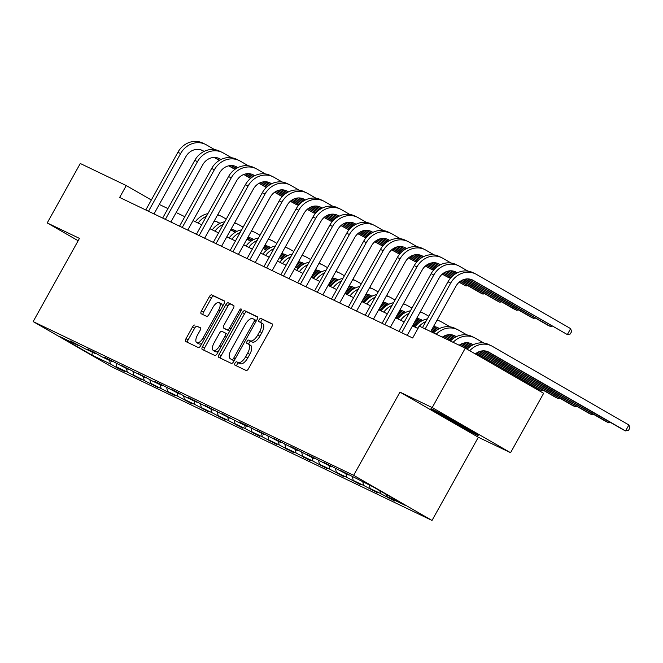 <?xml version="1.0" encoding="UTF-8"?>
<svg xmlns="http://www.w3.org/2000/svg" width="663" height="663" viewBox="0 0 663 663"><rect width="100%" height="100%" fill="white"/><g stroke="black" fill="none" stroke-linecap="round" stroke-linejoin="round"><path stroke-width="0.99" d="M235.017 363.092A1.873 0.82 -60.1 0 0 234.835 365.064A1.873 0.82 -60.1 0 0 234.851 365.081L246.139 370.493A2.669 1.177 -60.1 0 0 248.501 368.669L271.88 326.668A2.669 1.177 -60.1 0 0 272.145 323.842A2.669 1.177 -60.1 0 0 272.112 323.826L260.824 318.414A1.873 0.82 -60.1 0 0 259.175 319.69A1.873 0.82 -60.1 0 0 258.984 321.671A1.873 0.82 -60.1 0 0 259.009 321.679L260.468 322.384A8.553 3.763 -60.1 0 1 260.584 322.442A8.553 3.763 -60.1 0 1 259.714 331.475L257.766 334.981A8.553 3.763 -60.1 0 1 250.208 340.815L248.749 340.111A1.873 0.82 -60.1 0 0 247.1 341.387A1.873 0.82 -60.1 0 0 246.909 343.368A1.873 0.82 -60.1 0 0 246.934 343.376L248.393 344.08A8.553 3.763 -60.1 0 1 248.501 344.138A8.553 3.763 -60.1 0 1 247.639 353.18L245.691 356.677A8.553 3.763 -60.1 0 1 238.133 362.512L236.674 361.816A1.873 0.82 -60.1 0 0 235.017 363.092M248.608 344.205L250.515 345.299A8.553 3.763 -60.1 0 1 250.622 345.357A8.553 3.763 -60.1 0 1 249.752 354.398L247.805 357.896A8.553 3.763 -60.1 0 1 240.255 363.73L238.788 363.034A1.873 0.82 -60.1 0 0 237.139 364.31A1.873 0.82 -60.1 0 0 236.741 365.984M272.41 324.174L262.946 319.632A1.873 0.82 -60.1 0 0 261.297 320.909A1.873 0.82 -60.1 0 0 260.907 322.632M260.683 322.508L262.589 323.602A8.553 3.763 -60.1 0 1 262.697 323.66A8.553 3.763 -60.1 0 1 261.835 332.693L259.879 336.199A8.553 3.763 -60.1 0 1 252.33 342.033L250.871 341.329A1.873 0.82 -60.1 0 0 249.213 342.614A1.873 0.82 -60.1 0 0 248.832 344.329M194.914 325.077A2.669 1.177 -60.1 0 0 192.552 326.909L185.996 338.685A2.669 1.177 -60.1 0 0 185.723 341.511A2.669 1.177 -60.1 0 0 185.756 341.528L198.295 347.545A2.669 1.177 -60.1 0 0 200.649 345.721L224.028 303.72A2.669 1.177 -60.1 0 0 224.301 300.894A2.669 1.177 -60.1 0 0 224.268 300.878L211.729 294.869A2.669 1.177 -60.1 0 0 209.367 296.692L201.453 310.922A2.669 1.177 -60.1 0 0 201.179 313.748A2.669 1.177 -60.1 0 0 201.212 313.765L206.574 316.334A2.669 1.177 -60.1 0 0 208.936 314.511L212.864 307.458A7.144 3.141 -60.1 0 1 219.271 302.626A7.144 3.141 -60.1 0 1 218.55 310.185L203.16 337.832A7.144 3.141 -60.1 0 1 196.754 342.663A7.144 3.141 -60.1 0 1 197.475 335.105L200.044 330.497A2.669 1.177 -60.1 0 0 200.309 327.671A2.669 1.177 -60.1 0 0 200.276 327.655L197.035 326.304A2.669 1.177 -60.1 0 0 194.673 328.127L188.11 339.904A2.669 1.177 -60.1 0 0 187.579 342.406M79.452 238.398L47.214 222.934L80.289 163.504L126.277 185.565L119.655 197.45L412.676 337.989L419.298 326.105L465.285 348.158L432.21 407.588L399.963 392.123L353.652 475.313L33.15 321.588L79.452 238.398M219.03 354.531A2.669 1.177 -60.1 0 0 218.757 357.357A2.669 1.177 -60.1 0 0 218.79 357.374L231.321 363.382A2.669 1.177 -60.1 0 0 233.683 361.559L257.062 319.566A2.669 1.177 -60.1 0 0 257.327 316.74A2.669 1.177 -60.1 0 0 257.294 316.723L244.763 310.707A2.669 1.177 -60.1 0 0 242.401 312.53L219.03 354.531L221.144 355.749A2.669 1.177 -60.1 0 0 220.613 358.244M233.649 305.378A2.669 1.177 -60.1 0 1 233.376 308.204L223.895 325.235A2.669 1.177 -60.1 0 0 223.622 328.061L227.218 329.784A2.669 1.177 -60.1 0 0 229.58 327.961L239.451 310.226A1.873 0.82 -60.1 0 1 241.125 308.966A1.873 0.82 -60.1 0 1 240.934 310.939L217.166 353.636A2.669 1.177 -60.1 0 1 214.804 355.459L202.273 349.451A2.669 1.177 -60.1 0 0 202.273 349.451A2.669 1.177 -60.1 0 1 202.513 346.608L225.884 304.615A2.669 1.177 -60.1 0 1 228.246 302.792L233.608 305.361A2.669 1.177 -60.1 0 1 233.649 305.378L233.608 305.361M225.71 329.262A2.669 1.177 -60.1 0 0 225.743 329.279L223.622 328.061A2.669 1.177 -60.1 0 0 223.655 328.077L229.332 331.003A2.669 1.177 -60.1 0 0 229.746 331.044M353.652 475.313L432.019 520.447L111.517 366.722L33.15 321.588M118.387 367.94L118.13 368.413L124.619 371.529L116.887 367.078L127.279 372.059L141.501 379.626L133.769 375.167L158.382 387.722L150.65 383.264L175.256 395.819L167.532 391.361L177.916 396.35L192.137 403.908L184.405 399.457L194.798 404.438L209.019 412.005L201.287 407.554L211.679 412.535L225.901 420.102L218.168 415.651L228.553 420.632L242.782 428.199L235.05 423.748L245.434 428.729L259.656 436.295L251.932 431.845L262.316 436.826L276.537 444.392L268.805 439.942L279.198 444.923L293.419 452.489L285.687 448.039L296.079 453.02L310.301 460.586L302.568 456.136L312.953 461.116L327.182 468.683L319.45 464.233L329.834 469.213L344.056 476.78L336.332 472.329L346.716 477.31L360.937 484.877L353.205 480.418L363.597 485.407L377.819 492.974L370.087 488.515L380.479 493.504L394.7 501.062L386.968 496.612L405.366 505.438L373.17 486.899L340.55 470.506L348.282 474.965L348.97 474.733M118.13 368.413L110.398 363.962L92 355.136L59.811 336.597L78.201 345.423L70.469 340.973L84.698 348.539L95.082 353.52L87.35 349.07L93.848 352.177L101.572 356.636L111.964 361.617L104.232 357.166L110.721 360.274L128.846 369.714L121.114 365.255L145.719 377.811L137.995 373.352L152.217 380.918L162.601 385.899L154.869 381.449L161.366 384.565L179.482 393.996L171.75 389.546L178.248 392.662L185.971 397.112L196.364 402.093L188.632 397.643L213.246 410.19L205.513 405.739L230.119 418.287L222.395 413.836L236.616 421.403L247.001 426.384L239.268 421.933L245.766 425.049L263.882 434.48L256.15 430.03L262.647 433.146L280.764 442.577L273.032 438.127L279.521 441.235L297.646 450.674L289.913 446.224L296.402 449.332L314.519 458.771L306.795 454.321L313.284 457.429L331.401 466.868L323.668 462.409L330.166 465.525L348.282 474.965M116.066 363.349L116.887 367.078M126.509 368.595L127.279 372.059M95.082 353.52L95.77 353.288M132.948 371.446L133.769 375.167M143.39 376.692L144.153 380.156M111.964 361.617L112.644 361.385M149.821 379.543L150.65 383.264M160.272 384.78L161.034 388.253M128.846 369.714L129.525 369.482M166.703 387.64L167.532 391.361M177.154 392.877L177.916 396.35M145.719 377.811L146.407 377.579M183.585 395.736L184.405 399.457M194.027 400.974L194.798 404.438M162.601 385.899L163.289 385.675M200.466 403.833L201.287 407.554M210.909 409.071L211.679 412.535M179.482 393.996L180.17 393.772M217.348 411.93L218.168 415.651M227.79 417.168L228.553 420.632M196.364 402.093L197.044 401.861M234.221 420.027L235.05 423.748M244.672 425.265L245.434 428.729M213.246 410.19L213.925 409.958M251.103 428.124L251.932 431.845M261.554 433.362L262.316 436.826M230.119 418.287L230.807 418.055M267.985 436.221L268.805 439.942M278.427 441.459L279.198 444.923M247.001 426.384L247.689 426.152M284.866 444.318L285.687 448.039M295.308 449.555L296.079 453.02M263.882 434.48L264.57 434.248M301.748 452.415L302.568 456.136M312.19 457.652L312.953 461.116M280.764 442.577L281.444 442.345M318.63 460.503L319.45 464.233M329.072 465.749L329.834 469.213M297.646 450.674L298.325 450.442M335.503 468.6L336.332 472.329M345.953 473.846L346.716 477.31M314.519 458.771L315.207 458.539M352.385 476.697L353.205 480.418M362.827 481.943L363.597 485.407M331.401 466.868L332.088 466.636M369.324 485.051L370.087 488.515M379.866 490.753L380.479 493.504M386.521 494.59L386.968 496.612M399.963 392.123L478.33 437.249L510.568 452.713L432.21 407.588M510.568 452.713L543.643 393.292L465.285 348.158M47.214 222.934L78.151 240.744M478.33 437.249L432.019 520.447M151.338 199.994L126.277 185.565M417.955 328.516L412.477 325.889M404.256 321.945L395.596 317.792M387.374 313.848L378.714 309.704M370.493 305.759L361.841 301.607M353.611 297.662L344.959 293.51M336.729 289.565L328.077 285.413M319.856 281.468L311.196 277.316M302.974 273.371L294.314 269.219M286.093 265.275L277.441 261.123M269.211 257.178L260.559 253.026M252.33 249.081L243.677 244.929M235.456 240.984L226.796 236.832M218.575 232.887L209.914 228.735M201.693 224.79L193.032 220.638M184.811 216.693L176.159 212.541M167.93 208.596L159.277 204.453M92.273 352.169L92 355.136M109.627 360.498L110.398 363.962M78.201 345.423L78.889 345.191M388.468 497.482L388.203 497.954M371.587 489.385L371.33 489.858M354.713 481.288L354.448 481.761M337.832 473.191L337.566 473.664M320.95 465.095L320.685 465.567M304.068 456.998L303.803 457.47M287.187 448.901L286.93 449.373M270.313 440.804L270.048 441.276M253.432 432.707L253.167 433.179M236.55 424.61L236.285 425.082M219.668 416.513L219.403 416.994M202.787 408.425L202.53 408.897M185.913 400.328L185.648 400.8M169.032 392.231L168.767 392.703M152.15 384.134L151.885 384.606M135.269 376.037L135.003 376.509M431.016 408.516L432.375 410.306L455.978 423.897L478.214 435.699L476.863 433.909L453.26 420.317L431.016 408.516M456.252 423.392L455.978 423.897M432.815 409.51L432.375 410.306M257.592 317.071L246.885 311.933A2.669 1.177 -60.1 0 0 244.523 313.756L221.144 355.749M231.975 359.561A1.873 0.82 -60.1 0 0 233.625 358.285L254.144 321.414A1.873 0.82 -60.1 0 0 254.335 319.442A1.873 0.82 -60.1 0 0 254.31 319.425L252.769 318.688A8.553 3.763 -60.1 0 0 245.219 324.522L231.188 349.724A8.553 3.763 -60.1 0 0 230.326 358.758A8.553 3.763 -60.1 0 0 230.434 358.816L234.089 360.78A1.873 0.82 -60.1 0 0 234.114 360.788M256.448 320.66A1.873 0.82 -60.1 0 0 256.432 320.643L254.36 319.45L256.448 320.66M232.332 359.918A8.553 3.763 -60.1 0 0 232.44 359.984A8.553 3.763 -60.1 0 0 232.547 360.042L230.434 358.816M234.089 360.78L232.547 360.042M233.906 305.709L230.368 304.01A2.669 1.177 -60.1 0 0 228.006 305.834L204.627 347.826A2.669 1.177 -60.1 0 0 204.096 350.321M214.058 342.912A7.144 3.141 -60.1 0 0 213.329 350.462A7.144 3.141 -60.1 0 0 219.743 345.638L225.163 335.892A2.669 1.177 -60.1 0 0 225.437 333.066A2.669 1.177 -60.1 0 0 225.395 333.05L221.84 331.343A2.669 1.177 -60.1 0 0 219.478 333.166L214.058 342.912M213.329 350.462L215.45 351.688A7.144 3.141 -60.1 0 0 218.823 350.661M227.79 334.558A2.669 1.177 -60.1 0 0 227.55 334.293A2.669 1.177 -60.1 0 0 227.517 334.268L225.47 333.091M200.574 328.003L197.035 326.304M196.754 342.663L198.867 343.882A7.144 3.141 -60.1 0 0 202.248 342.854M222.254 306.903A7.144 3.141 -60.1 0 0 221.392 303.845L219.271 302.626M224.566 301.226L213.851 296.088A2.669 1.177 -60.1 0 0 211.489 297.911L203.566 312.14A2.669 1.177 -60.1 0 0 203.035 314.635M475.305 353.934A13.608 12.216 -64.4 0 1 488.358 351.912A13.608 12.216 -64.4 0 1 489.087 352.302L625.59 430.909L628.897 424.966L492.394 346.351A20.412 18.324 115.6 0 0 491.3 345.779A20.412 18.324 115.6 0 0 469.711 350.71M487.056 351.39L622.889 429.607L625.59 430.909L628.524 430.32L629.85 427.942L628.897 424.966M491.3 345.779L488.598 344.478A20.412 18.324 115.6 0 0 467.166 349.244M471.161 279.454L567.337 334.575L570.644 328.633L476.498 274.424A20.412 18.324 115.6 0 0 475.404 273.844A20.412 18.324 115.6 0 0 450.691 283.101L425.182 328.931M475.404 273.844L472.694 272.543A20.412 18.324 115.6 0 0 447.981 281.8L422.48 327.63M430.701 331.575L455.987 286.151A13.608 12.216 -64.4 0 1 472.462 279.977A13.608 12.216 -64.4 0 1 473.191 280.366L567.337 334.575L570.271 333.995L571.589 331.616L570.644 328.633M439.503 413.024A17.694 0.53 -150.9 0 0 439.461 413.016A17.694 0.53 -150.9 0 0 441.906 414.748A17.694 0.53 -150.9 0 0 459.525 424.784A17.694 0.53 -150.9 0 0 470.332 430.196A17.694 0.53 -150.9 0 0 470.233 430.096M477.393 434.613L456.194 423.367L432.757 409.436M459.186 345.241A13.608 12.216 -64.4 0 1 471.476 343.815A13.608 12.216 -64.4 0 1 472.205 344.205L473.208 344.777M470.175 343.293L472.959 344.893M483.261 350.826L606.007 421.511L608.717 422.812L609.289 421.776M483.708 350.826L608.717 422.812L610.474 422.455M483.783 343.02L475.512 338.263A20.412 18.324 115.6 0 0 474.418 337.682A20.412 18.324 115.6 0 0 453.111 342.323M474.418 337.682L471.716 336.381A20.412 18.324 115.6 0 0 450.409 341.031M442.304 337.144A13.608 12.216 -64.4 0 1 454.594 335.718A13.608 12.216 -64.4 0 1 455.332 336.108L456.326 336.68M453.301 335.196L456.086 336.804M466.379 342.73L471.534 345.696M480.932 351.108L589.125 413.414L591.835 414.715L592.407 413.679M466.835 342.73L471.749 345.564M481.263 351.042L591.835 414.715L593.592 414.358M466.909 334.923L458.639 330.166A20.412 18.324 115.6 0 0 457.536 329.586A20.412 18.324 115.6 0 0 436.229 334.227M457.536 329.586L454.835 328.284A20.412 18.324 115.6 0 0 433.527 332.934M467.887 271.084L459.616 266.327A20.412 18.324 115.6 0 0 458.523 265.747A20.412 18.324 115.6 0 0 433.809 275.004L401.687 332.718M458.523 265.747L455.812 264.454A20.412 18.324 115.6 0 0 431.107 273.711L398.985 331.417M407.206 335.362L439.105 278.054A13.608 12.216 -64.4 0 1 455.58 271.88A13.608 12.216 -64.4 0 1 456.31 272.269L457.304 272.841M454.279 271.358L457.064 272.965M467.365 278.891L547.746 325.185L550.456 326.486L551.028 325.45M467.813 278.891L550.456 326.486L552.213 326.13M451.006 262.996L442.735 258.23A20.412 18.324 115.6 0 0 441.641 257.65A20.412 18.324 115.6 0 0 416.928 266.907L384.805 324.621M441.641 257.65L438.939 256.357A20.412 18.324 115.6 0 0 414.226 265.614L382.103 323.32M390.325 327.265L422.223 269.957A13.608 12.216 -64.4 0 1 438.699 263.783A13.608 12.216 -64.4 0 1 439.428 264.172L440.423 264.744M437.398 263.261L440.182 264.869M450.484 270.794L455.63 273.761M465.036 279.181L530.872 317.088L533.574 318.389L534.146 317.353M450.931 270.794L455.854 273.628M465.368 279.106L533.574 318.389L535.331 318.033M433.494 326.552A13.608 12.216 -64.4 0 1 437.721 327.621A13.608 12.216 -64.4 0 1 438.45 328.011L439.445 328.583M436.42 327.099L439.204 328.707M449.506 334.633L454.652 337.6M464.059 343.011L470.224 346.567M479.092 351.672L572.244 405.317L574.954 406.618L575.525 405.582M449.953 334.633L454.868 337.467M464.39 342.945L470.423 346.426M479.366 351.572L574.954 406.618L576.711 406.27M450.028 326.826L441.757 322.069A20.412 18.324 115.6 0 0 440.663 321.489A20.412 18.324 115.6 0 0 437.008 320.237M440.663 321.489L437.953 320.196A20.412 18.324 115.6 0 0 437.224 319.864M427.345 318.878A20.412 18.324 115.6 0 0 414.814 327.008M425.895 321.497A20.412 18.324 115.6 0 0 419.347 326.13M419.173 326.312A20.412 18.324 115.6 0 0 417.516 328.309M416.613 318.455A13.608 12.216 -64.4 0 1 420.839 319.525A13.608 12.216 -64.4 0 1 421.569 319.914L422.563 320.486M419.538 319.002L422.323 320.61M433.287 326.925L437.771 329.503M447.177 334.923L453.343 338.47M462.21 343.575L469.023 347.503M477.534 352.401L555.37 397.22L558.072 398.521L558.644 397.485M433.403 326.726L437.994 329.37M447.508 334.848L453.542 338.329M462.484 343.475L469.205 347.346M477.766 352.277L558.072 398.521L559.829 398.173M428.82 316.243L424.875 313.972A20.412 18.324 115.6 0 0 423.781 313.392A20.412 18.324 115.6 0 0 420.127 312.14M423.781 313.392L421.071 312.099A20.412 18.324 115.6 0 0 420.342 311.767M410.463 310.781A20.412 18.324 115.6 0 0 397.933 318.92M409.013 313.4A20.412 18.324 115.6 0 0 400.634 320.212M399.739 310.359A13.608 12.216 -64.4 0 1 403.958 311.428A13.608 12.216 -64.4 0 1 404.687 311.817L405.681 312.389M402.656 310.906L405.441 312.513M416.414 318.828L420.889 321.406M432.608 328.152L436.461 330.373M445.329 335.478L452.141 339.406M460.652 344.304L467.921 348.489M476.183 353.246L538.489 389.131L541.19 390.424L541.77 389.388M416.521 318.63L421.113 321.273M432.715 327.953L436.66 330.232M445.602 335.379L452.323 339.249M460.884 344.18L468.086 348.324M476.39 353.106L541.19 390.424L542.947 390.076M411.938 308.146L407.994 305.875A20.412 18.324 115.6 0 0 406.9 305.295A20.412 18.324 115.6 0 0 403.253 304.044M406.9 305.295L404.198 304.002A20.412 18.324 115.6 0 0 403.46 303.671M393.59 302.684A20.412 18.324 115.6 0 0 381.051 310.823M392.131 305.303A20.412 18.324 115.6 0 0 383.753 312.116M434.124 254.899L425.853 250.133A20.412 18.324 115.6 0 0 424.759 249.553A20.412 18.324 115.6 0 0 400.046 258.81L367.924 316.524M424.759 249.553L422.058 248.26A20.412 18.324 115.6 0 0 397.344 257.517L365.222 315.223M373.443 319.168L405.342 261.86A13.608 12.216 -64.4 0 1 421.817 255.694A13.608 12.216 -64.4 0 1 422.546 256.075L423.549 256.647M420.516 255.164L423.301 256.772M433.602 262.697L438.749 265.664M448.155 271.084L454.321 274.631M463.188 279.736L513.991 308.991L516.692 310.292L517.264 309.256M434.05 262.697L438.972 265.531M448.486 271.01L454.528 274.49M463.462 279.637L516.692 310.292L518.449 309.936M417.251 246.802L408.98 242.036A20.412 18.324 115.6 0 0 407.878 241.456A20.412 18.324 115.6 0 0 383.173 250.713L351.05 308.428M407.878 241.456L405.176 240.163A20.412 18.324 115.6 0 0 380.463 249.421L348.34 307.135M356.561 311.08L388.46 253.763A13.608 12.216 -64.4 0 1 404.936 247.597A13.608 12.216 -64.4 0 1 405.665 247.979L406.668 248.55M403.634 247.067L406.419 248.675M416.72 254.609L421.867 257.567M431.273 262.987L437.439 266.534M446.315 271.648L453.119 275.568M461.639 280.466L497.109 300.894L499.811 302.195L500.391 301.159M417.176 254.6L422.091 257.435M431.605 262.913L437.646 266.393M446.589 271.54L453.31 275.41M461.871 280.341L499.811 302.195L501.568 301.839M400.369 238.705L392.098 233.94A20.412 18.324 115.6 0 0 391.004 233.359A20.412 18.324 115.6 0 0 366.291 242.617L334.169 300.331M391.004 233.359L388.294 232.067A20.412 18.324 115.6 0 0 363.581 241.324L331.459 299.038M339.688 302.983L371.587 245.666A13.608 12.216 -64.4 0 1 388.062 239.5A13.608 12.216 -64.4 0 1 388.791 239.882L389.786 240.454M386.761 238.97L389.546 240.578M399.839 246.512L404.994 249.47M414.392 254.89L420.566 258.437M429.433 263.551L436.246 267.471M444.757 272.369L452.017 276.554M460.288 281.319L480.227 292.797L482.929 294.099L483.509 293.063M400.295 246.503L405.209 249.338M414.731 254.824L420.765 258.297M429.707 263.443L436.428 267.313M444.989 272.244L452.191 276.396M460.487 281.17L482.929 294.099L484.694 293.742M382.858 302.262A13.608 12.216 -64.4 0 1 387.076 303.339A13.608 12.216 -64.4 0 1 387.805 303.72L388.808 304.292M385.775 302.809L388.559 304.416M399.532 310.732L404.007 313.309M415.726 320.055L419.58 322.276M431.92 329.387L435.26 331.309M443.771 336.207L451.039 340.392M459.302 345.15L460.777 346.003M399.64 310.533L404.231 313.176M415.834 319.856L419.787 322.135M432.027 329.188L435.45 331.152M444.011 336.083L451.213 340.235M459.509 345.009L463.487 347.296M395.057 300.049L391.112 297.778A20.412 18.324 115.6 0 0 390.018 297.198A20.412 18.324 115.6 0 0 386.372 295.947M390.018 297.198L387.316 295.905A20.412 18.324 115.6 0 0 386.579 295.574M376.708 294.596A20.412 18.324 115.6 0 0 364.169 302.726M375.25 297.206A20.412 18.324 115.6 0 0 366.879 304.019M524.383 382.195L524.889 381.3M526.074 381.979L524.532 382.286M383.487 230.608L375.217 225.843A20.412 18.324 115.6 0 0 374.123 225.271A20.412 18.324 115.6 0 0 349.409 234.528L317.287 292.234M374.123 225.271L371.413 223.97A20.412 18.324 115.6 0 0 346.699 233.227L314.577 290.941M322.806 294.886L354.705 237.569A13.608 12.216 -64.4 0 1 371.181 231.404A13.608 12.216 -64.4 0 1 371.91 231.785L372.904 232.357M369.879 230.881L372.664 232.481M382.965 238.415L388.112 241.373M397.518 246.793L403.684 250.341M412.552 255.454L419.364 259.374M427.875 264.272L435.143 268.457M443.406 273.222L451.006 277.598M459.103 282.256L466.056 286.002L466.628 284.966M383.413 238.415L388.327 241.241M397.85 246.727L403.883 250.2M412.825 255.346L419.546 259.216M428.107 264.147L435.309 268.3M443.613 273.073L451.163 277.424M459.277 282.098L466.056 286.002L467.813 285.654M365.976 294.165A13.608 12.216 -64.4 0 1 370.194 295.242A13.608 12.216 -64.4 0 1 370.924 295.623L371.926 296.195M368.893 294.712L371.686 296.32M382.65 302.635L387.126 305.212M398.844 311.958L402.698 314.179M415.038 321.29L418.378 323.212M431.232 330.613L434.157 332.296M442.428 337.053L443.903 337.906M382.758 302.436L387.349 305.079M398.952 311.767L402.905 314.038M415.154 321.091L418.568 323.055M431.348 330.414L434.331 332.138M442.627 336.912L446.605 339.207M378.175 291.952L374.239 289.681A20.412 18.324 115.6 0 0 373.136 289.101A20.412 18.324 115.6 0 0 369.49 287.858M373.136 289.101L370.435 287.808A20.412 18.324 115.6 0 0 369.697 287.477M359.827 286.499A20.412 18.324 115.6 0 0 347.288 294.629M358.376 289.109A20.412 18.324 115.6 0 0 349.998 295.922M366.606 222.511L358.335 217.746A20.412 18.324 115.6 0 0 357.241 217.174A20.412 18.324 115.6 0 0 332.528 226.431L300.405 284.137M357.241 217.174L354.539 215.873A20.412 18.324 115.6 0 0 329.826 225.13L297.704 282.844M305.925 286.789L337.823 229.481A13.608 12.216 -64.4 0 1 354.299 223.307A13.608 12.216 -64.4 0 1 355.028 223.688L356.023 224.268M352.998 222.785L355.782 224.384M366.084 230.318L371.23 233.277M380.637 238.697L386.802 242.252M395.67 247.357L402.482 251.277M410.994 256.183L418.262 260.36M426.524 265.125L434.124 269.501M442.221 274.159L449.174 277.905L449.746 276.869M366.531 230.318L371.454 233.144M380.968 238.63L387.001 242.103M395.944 247.249L402.665 251.128M411.226 256.051L418.428 260.203M426.732 264.976L434.282 269.327M442.403 274.001L449.174 277.905L450.931 277.557M349.094 286.068A13.608 12.216 -64.4 0 1 353.321 287.145A13.608 12.216 -64.4 0 1 354.05 287.527L355.045 288.098M352.02 286.615L354.804 288.223M365.769 294.538L370.252 297.115M381.963 303.861L385.825 306.082M398.156 313.193L401.505 315.116M414.358 322.516L417.276 324.199M365.877 294.339L370.468 296.983M382.079 303.671L386.023 305.941M398.272 312.994L401.687 314.958M414.466 322.317L417.45 324.041M361.294 283.855L357.357 281.584A20.412 18.324 115.6 0 0 356.263 281.004A20.412 18.324 115.6 0 0 352.608 279.761M356.263 281.004L353.553 279.711A20.412 18.324 115.6 0 0 352.824 279.38M342.945 278.402A20.412 18.324 115.6 0 0 330.414 286.532M341.495 281.013A20.412 18.324 115.6 0 0 333.116 287.825M349.724 214.414L341.453 209.649A20.412 18.324 115.6 0 0 340.359 209.077A20.412 18.324 115.6 0 0 315.646 218.334L283.524 276.04M340.359 209.077L337.658 207.776A20.412 18.324 115.6 0 0 312.944 217.033L280.822 274.747M289.043 278.692L320.942 221.384A13.608 12.216 -64.4 0 1 337.417 215.21A13.608 12.216 -64.4 0 1 338.147 215.591L339.149 216.171M336.116 214.688L338.901 216.287M349.202 222.221L354.349 225.188M363.755 230.6L369.921 234.155M378.788 239.26L385.601 243.18M394.112 248.086L401.38 252.263M409.643 257.029L417.242 261.404M425.339 266.062L432.293 269.808L432.864 268.772M349.65 222.221L354.572 225.047M364.086 230.533L370.128 234.006M379.062 239.152L385.791 243.031M394.352 247.954L401.546 252.106M409.85 256.888L417.4 261.23M425.522 265.904L432.293 269.808L434.05 269.46M332.213 277.971A13.608 12.216 -64.4 0 1 336.439 279.048A13.608 12.216 -64.4 0 1 337.169 279.43L338.163 280.01M335.138 278.526L337.923 280.126M348.887 286.441L353.371 289.018M365.081 295.764L368.943 297.985M381.283 305.096L384.623 307.019M397.477 314.419L400.402 316.102M413.671 323.751L416.265 325.243M349.003 286.242L353.586 288.886M365.197 295.574L369.142 297.844M381.391 304.897L384.805 306.861M397.585 314.221L400.568 315.944M413.778 323.552L416.422 325.069M344.42 275.758L340.475 273.488A20.412 18.324 115.6 0 0 339.381 272.916A20.412 18.324 115.6 0 0 335.727 271.664M339.381 272.916L336.671 271.615A20.412 18.324 115.6 0 0 335.942 271.283M326.063 270.305A20.412 18.324 115.6 0 0 313.533 278.435M324.613 272.916A20.412 18.324 115.6 0 0 316.234 279.728M332.851 206.317L324.58 201.552A20.412 18.324 115.6 0 0 323.478 200.98A20.412 18.324 115.6 0 0 298.764 210.237L266.642 267.951M323.478 200.98L320.776 199.679A20.412 18.324 115.6 0 0 296.063 208.936L263.94 266.65M272.161 270.595L304.06 213.287A13.608 12.216 -64.4 0 1 320.536 207.113A13.608 12.216 -64.4 0 1 321.265 207.494L322.268 208.074M319.234 206.591L322.019 208.19M332.32 214.124L337.467 217.091M346.873 222.503L353.039 226.058M361.915 231.163L368.719 235.083M377.23 239.989L384.499 244.175M392.761 248.932L400.369 253.307M408.458 257.965L415.411 261.711L415.991 260.683M332.768 214.124L337.691 216.958M347.205 222.436L353.246 225.909M362.18 231.064L368.91 234.934M377.471 239.865L384.673 244.009M392.968 248.791L400.527 253.133M408.64 257.816L415.411 261.711L417.168 261.363M315.339 269.874A13.608 12.216 -64.4 0 1 319.558 270.952A13.608 12.216 -64.4 0 1 320.287 271.333L321.282 271.913M318.257 270.429L321.041 272.029M332.006 278.344L336.489 280.93M348.208 287.676L352.061 289.897M364.401 296.999L367.741 298.922M380.595 306.323L383.521 308.005M396.789 315.654L399.383 317.146M412.983 324.978L415.336 326.329M332.122 278.145L336.713 280.789M348.315 287.477L352.26 289.748M364.509 296.8L367.924 298.773M380.703 306.124L383.686 307.847M396.897 315.455L399.54 316.972M413.099 324.779L415.477 326.155M327.539 267.661L323.594 265.391A20.412 18.324 115.6 0 0 322.5 264.819A20.412 18.324 115.6 0 0 318.853 263.567M322.5 264.819L319.798 263.518A20.412 18.324 115.6 0 0 319.06 263.186M309.19 262.208A20.412 18.324 115.6 0 0 296.651 270.338M307.731 264.819A20.412 18.324 115.6 0 0 299.353 271.639M315.969 198.22L307.698 193.455A20.412 18.324 115.6 0 0 306.604 192.883A20.412 18.324 115.6 0 0 281.891 202.14L249.769 259.855M306.604 192.883L303.894 191.582A20.412 18.324 115.6 0 0 279.181 200.839L247.059 258.553M255.288 262.498L287.187 205.19A13.608 12.216 -64.4 0 1 303.654 199.016A13.608 12.216 -64.4 0 1 304.392 199.406L305.386 199.977M302.361 198.494L305.146 200.093M315.439 206.027L320.594 208.994M329.992 214.406L336.166 217.961M345.033 223.066L351.846 226.986M360.357 231.893L367.617 236.078M375.888 240.835L383.487 245.211M391.584 249.876L398.529 253.614L399.109 252.586M315.895 206.027L320.809 208.862M330.323 214.34L336.365 217.812M345.307 222.967L352.028 226.837M360.589 231.768L367.791 235.912M376.087 240.694L383.645 245.045M391.758 249.719L398.529 253.614L400.295 253.266M298.458 261.786A13.608 12.216 -64.4 0 1 302.676 262.855A13.608 12.216 -64.4 0 1 303.405 263.236L304.408 263.816M301.375 262.333L304.16 263.932M315.132 270.247L319.607 272.833M331.326 279.579L335.18 281.8M347.52 288.902L350.86 290.825M363.714 298.226L366.639 299.908M379.907 307.557L382.501 309.049M396.109 316.881L398.455 318.232M315.24 270.056L319.831 272.7M331.434 279.38L335.387 281.651M347.627 288.703L351.05 290.676M363.821 298.035L366.813 299.751M380.023 307.359L382.659 308.875M396.217 316.682L398.596 318.058M310.657 259.565L306.712 257.294A20.412 18.324 115.6 0 0 305.618 256.722A20.412 18.324 115.6 0 0 301.972 255.47M305.618 256.722L302.916 255.421A20.412 18.324 115.6 0 0 302.179 255.089M292.308 254.111A20.412 18.324 115.6 0 0 279.769 262.241M290.85 256.722A20.412 18.324 115.6 0 0 282.479 263.543M299.088 190.124L290.817 185.367A20.412 18.324 115.6 0 0 289.723 184.786A20.412 18.324 115.6 0 0 265.009 194.044L232.887 251.758M289.723 184.786L287.013 183.485A20.412 18.324 115.6 0 0 262.299 192.742L230.177 250.457M238.407 254.401L270.305 197.093A13.608 12.216 -64.4 0 1 286.781 190.919A13.608 12.216 -64.4 0 1 287.51 191.309L288.504 191.88M285.48 190.397L288.264 191.997M298.565 197.93L303.712 200.897M313.118 206.309L319.284 209.864M328.152 214.969L334.964 218.889M343.475 223.796L350.735 227.981M359.006 232.738L366.606 237.114M374.703 241.78L381.656 245.517L382.228 244.49M299.013 197.93L303.927 200.765M313.45 206.243L319.483 209.715M328.425 214.87L335.147 218.74M343.707 223.671L350.909 227.815M359.213 232.597L366.763 236.948M374.877 241.622L381.656 245.517L383.413 245.169M281.576 253.689A13.608 12.216 -64.4 0 1 285.794 254.758A13.608 12.216 -64.4 0 1 286.524 255.139L287.527 255.719M284.493 254.236L287.278 255.835M298.251 262.15L302.726 264.736M314.444 271.482L318.298 273.703M330.638 280.805L333.978 282.728M346.832 290.129L349.757 291.819M363.034 299.461L365.628 300.952M379.228 308.784L381.573 310.135M298.358 261.96L302.95 264.603M314.552 271.283L318.505 273.554M330.746 280.606L334.169 282.579M346.948 289.938L349.931 291.654M363.142 299.262L365.785 300.787M379.335 308.585L381.722 309.961M293.775 251.468L289.839 249.197A20.412 18.324 115.6 0 0 288.736 248.625A20.412 18.324 115.6 0 0 285.09 247.374M288.736 248.625L286.035 247.324A20.412 18.324 115.6 0 0 285.297 246.992M275.427 246.014A20.412 18.324 115.6 0 0 262.888 254.144M273.968 248.625A20.412 18.324 115.6 0 0 265.598 255.446M282.206 182.027L273.935 177.27A20.412 18.324 115.6 0 0 272.841 176.689A20.412 18.324 115.6 0 0 248.128 185.947L216.005 243.661M272.841 176.689L270.139 175.388A20.412 18.324 115.6 0 0 245.426 184.645L213.304 242.36M221.525 246.304L253.423 188.996A13.608 12.216 -64.4 0 1 269.899 182.822A13.608 12.216 -64.4 0 1 270.628 183.212L271.623 183.784M268.598 182.3L271.382 183.908M281.684 189.833L286.83 192.8M296.237 198.212L302.403 201.767M311.27 206.873L318.083 210.793M326.594 215.699L333.862 219.884M342.125 224.641L349.724 229.017M357.821 233.683L364.774 237.42L365.346 236.393M282.131 189.833L287.054 192.668M296.568 198.146L302.601 201.627M311.544 206.773L318.265 210.643M326.826 215.574L334.028 219.718M342.332 224.5L349.882 228.851M358.003 233.525L364.774 237.42L366.531 237.072M264.694 245.592A13.608 12.216 -64.4 0 1 268.921 246.661A13.608 12.216 -64.4 0 1 269.65 247.05L270.645 247.622M267.62 246.139L270.405 247.738M281.369 254.053L285.852 256.639M297.563 263.385L301.425 265.606M313.756 272.708L317.105 274.631M329.959 282.04L332.876 283.723M346.152 291.364L348.746 292.855M362.346 300.687L364.691 302.038M281.477 253.863L286.068 256.506M297.67 263.186L301.624 265.457M313.872 272.51L317.287 274.482M330.066 281.841L333.05 283.557M346.26 291.165L348.904 292.69M362.454 300.488L364.841 301.864M276.894 243.371L272.957 241.1A20.412 18.324 115.6 0 0 271.863 240.528A20.412 18.324 115.6 0 0 268.208 239.277M271.863 240.528L269.153 239.227A20.412 18.324 115.6 0 0 268.424 238.895M258.545 237.918A20.412 18.324 115.6 0 0 246.014 246.048M257.095 240.528A20.412 18.324 115.6 0 0 248.716 247.349M265.324 173.93L257.053 169.173A20.412 18.324 115.6 0 0 255.959 168.593A20.412 18.324 115.6 0 0 231.246 177.85L199.124 235.564M255.959 168.593L253.258 167.3A20.412 18.324 115.6 0 0 228.544 176.549L196.422 234.263M204.643 238.208L236.542 180.9A13.608 12.216 -64.4 0 1 253.017 174.725A13.608 12.216 -64.4 0 1 253.747 175.115L254.741 175.687M251.716 174.203L254.501 175.811M264.802 181.737L269.949 184.704M279.355 190.115L285.521 193.671M294.389 198.776L301.201 202.704M309.712 207.602L316.98 211.787M325.243 216.544L332.843 220.92M340.939 225.586L347.893 229.323L348.465 228.296M265.25 181.737L270.173 184.571M279.687 190.049L285.72 193.53M294.662 198.676L301.383 202.547M309.944 207.478L317.146 211.621M325.45 216.403L333 220.754M341.122 225.428L347.893 229.323L349.65 228.975M247.813 237.495A13.608 12.216 -64.4 0 1 252.039 238.564A13.608 12.216 -64.4 0 1 252.769 238.953L253.763 239.525M250.738 238.042L253.523 239.641M264.487 245.965L268.971 248.542M280.681 255.288L284.543 257.509M296.883 264.612L300.223 266.534M313.077 273.943L316.002 275.626M329.271 283.267L331.865 284.759M345.464 292.59L347.818 293.949M264.595 245.766L269.186 248.41M280.797 255.089L284.742 257.36M296.991 264.413L300.405 266.385M313.185 273.744L316.168 275.46M329.378 283.068L332.022 284.593M345.572 292.4L347.959 293.767M260.012 235.274L256.075 233.011A20.412 18.324 115.6 0 0 254.982 232.431A20.412 18.324 115.6 0 0 251.327 231.18M254.982 232.431L252.271 231.13A20.412 18.324 115.6 0 0 251.542 230.807M241.664 229.821A20.412 18.324 115.6 0 0 229.133 237.951M240.213 232.431A20.412 18.324 115.6 0 0 231.835 239.252M248.451 165.841L240.172 161.076A20.412 18.324 115.6 0 0 239.078 160.496A20.412 18.324 115.6 0 0 214.364 169.753L182.242 227.467M239.078 160.496L236.376 159.203A20.412 18.324 115.6 0 0 211.663 168.46L179.54 226.166M187.762 230.111L219.66 172.803A13.608 12.216 -64.4 0 1 236.136 166.628A13.608 12.216 -64.4 0 1 236.865 167.018L237.868 167.59M234.835 166.106L237.619 167.714M247.921 173.64L253.067 176.607M262.473 182.027L268.639 185.574M277.507 190.679L284.319 194.607M292.831 199.505L300.099 203.69M308.361 208.447L315.969 212.823M324.058 217.489L331.011 221.235L331.591 220.199M248.368 173.64L253.291 176.474M262.805 181.952L268.846 185.433M277.78 190.579L284.51 194.45M293.071 199.381L300.273 203.524M308.568 208.306L316.118 212.657M324.24 217.331L331.011 221.235L332.768 220.878M230.939 229.398A13.608 12.216 -64.4 0 1 235.158 230.467A13.608 12.216 -64.4 0 1 235.887 230.857L236.882 231.428M233.857 229.945L236.641 231.553M247.606 237.868L252.089 240.445M263.808 247.191L267.661 249.412M280.001 256.515L283.341 258.437M296.195 265.846L299.121 267.529M312.389 275.17L314.983 276.662M328.583 284.493L330.936 285.852M247.722 237.669L252.313 240.313M263.915 246.992L267.86 249.271M280.109 256.324L283.524 258.288M296.303 265.648L299.286 267.363M312.497 274.971L315.14 276.496M328.699 284.303L331.077 285.67M243.139 227.185L239.194 224.914A20.412 18.324 115.6 0 0 238.1 224.334A20.412 18.324 115.6 0 0 234.453 223.083M238.1 224.334L235.398 223.033A20.412 18.324 115.6 0 0 234.661 222.71M224.782 221.724A20.412 18.324 115.6 0 0 212.251 229.854M223.332 224.334A20.412 18.324 115.6 0 0 214.953 231.155M231.569 157.744L223.298 152.979A20.412 18.324 115.6 0 0 222.196 152.399A20.412 18.324 115.6 0 0 197.491 161.656L165.369 219.37M222.196 152.399L219.494 151.106A20.412 18.324 115.6 0 0 194.781 160.363L162.659 218.069M170.888 222.014L202.787 164.706A13.608 12.216 -64.4 0 1 219.254 158.532A13.608 12.216 -64.4 0 1 219.992 158.921L220.986 159.493M217.961 158.009L220.746 159.617M231.039 165.543L236.194 168.51M245.592 173.93L251.758 177.477M260.634 182.582L267.438 186.51M275.957 191.408L283.217 195.593M291.488 200.35L299.088 204.726M307.184 209.392L314.129 213.138L314.71 212.102M231.495 165.543L236.409 168.377M245.923 173.855L251.965 177.336M260.907 182.482L267.628 186.353M276.189 191.284L283.391 195.428M291.687 200.209L299.245 204.56M307.359 209.235L314.129 213.138L315.895 212.782M214.058 221.301A13.608 12.216 -64.4 0 1 218.276 222.37A13.608 12.216 -64.4 0 1 219.005 222.76L220.008 223.332M216.975 221.848L219.76 223.456M230.732 229.771L235.208 232.348M246.926 239.094L250.78 241.315M263.12 248.418L266.46 250.349M279.314 257.75L282.239 259.432M295.507 267.073L298.101 268.565M311.709 276.396L314.055 277.756M230.84 229.572L235.431 232.216M247.034 238.895L250.987 241.175M263.228 248.227L266.65 250.191M279.421 257.551L282.405 259.266M295.623 266.874L298.259 268.399M311.817 276.206L314.196 277.573M226.257 219.088L222.312 216.818A20.412 18.324 115.6 0 0 221.218 216.237A20.412 18.324 115.6 0 0 217.572 214.986M221.218 216.237L218.517 214.945A20.412 18.324 115.6 0 0 217.779 214.613M207.909 213.627A20.412 18.324 115.6 0 0 195.37 221.757M206.45 216.246A20.412 18.324 115.6 0 0 198.08 223.058M214.688 149.647L206.417 144.882A20.412 18.324 115.6 0 0 205.323 144.302A20.412 18.324 115.6 0 0 180.609 153.559L148.487 211.273M205.323 144.302L202.613 143.009A20.412 18.324 115.6 0 0 177.899 152.266L145.777 209.972M154.007 213.917L185.905 156.609A13.608 12.216 -64.4 0 1 202.381 150.443A13.608 12.216 -64.4 0 1 203.11 150.824L204.105 151.396M201.08 149.913L203.864 151.52M214.166 157.446L219.312 160.413M228.718 165.833L234.884 169.38M243.752 174.485L250.564 178.413M259.076 183.311L266.335 187.496M274.606 192.253L282.206 196.638M290.303 201.295L297.256 205.041L297.828 204.005M214.613 157.446L219.528 160.28M229.05 165.758L235.083 169.239M244.025 174.386L250.747 178.256M259.308 183.187L266.509 187.331M274.805 192.113L282.363 196.463M290.477 201.138L297.256 205.041L299.013 204.685M240.255 363.73L238.133 362.512M247.805 357.896L245.691 356.677M249.752 354.398L247.639 353.18M250.871 341.329L248.749 340.111M252.33 342.033L250.208 340.815M259.879 336.199L257.766 334.981M261.835 332.693L259.714 331.475M262.946 319.632L260.824 318.414M238.788 363.034L236.674 361.816M244.523 313.756L242.401 312.53M246.885 311.933L244.763 310.707M235.05 359.106L233.625 358.285M255.57 322.235L254.144 321.414M204.627 347.826L202.513 346.608M228.006 305.834L225.884 304.615M230.368 304.01L228.246 302.792M229.332 331.003L227.218 329.784M231.006 328.782L229.58 327.961M240.876 311.046L239.451 310.226M221.169 346.459L219.743 345.638M226.589 336.713L225.163 335.892M204.585 338.652L203.16 337.832M219.975 311.005L218.55 310.185M203.566 312.14L201.453 310.922M211.489 297.911L209.367 296.692M213.851 296.088L211.729 294.869M188.11 339.904L185.996 338.685M194.673 328.127L192.552 326.909M489.087 352.302L487.603 351.581M450.691 283.101L447.981 281.8M473.191 280.366L471.7 279.653M472.205 344.205L470.722 343.492M455.332 336.108L453.84 335.395M433.809 275.004L431.107 273.711M456.31 272.269L454.818 271.557M416.928 266.907L414.226 265.614M439.428 264.172L437.945 263.46M438.45 328.011L436.958 327.298M421.569 319.914L420.077 319.201M404.687 311.817L403.203 311.104M400.046 258.81L397.344 257.517M422.546 256.075L421.063 255.363M383.173 250.713L380.463 249.421M405.665 247.979L404.181 247.266M366.291 242.617L363.581 241.324M388.791 239.882L387.3 239.169M387.805 303.72L386.322 303.008M349.409 234.528L346.699 233.227M371.91 231.785L370.418 231.072M370.924 295.623L369.44 294.911M332.528 226.431L329.826 225.13M355.028 223.688L353.545 222.975M354.05 287.527L352.559 286.814M315.646 218.334L312.944 217.033M338.147 215.591L336.663 214.878M337.169 279.43L335.677 278.717M298.764 210.237L296.063 208.936M321.265 207.494L319.781 206.781M320.287 271.333L318.804 270.62M281.891 202.14L279.181 200.839M304.392 199.406L302.9 198.685M303.405 263.236L301.922 262.523M265.009 194.044L262.299 192.742M287.51 191.309L286.018 190.596M286.524 255.139L285.04 254.426M248.128 185.947L245.426 184.645M270.628 183.212L269.145 182.499M269.65 247.05L268.159 246.329M231.246 177.85L228.544 176.549M253.747 175.115L252.263 174.402M252.769 238.953L251.277 238.241M214.364 169.753L211.663 168.46M236.865 167.018L235.382 166.305M235.887 230.857L234.404 230.144M197.491 161.656L194.781 160.363M219.992 158.921L218.5 158.208M219.005 222.76L217.522 222.047M180.609 153.559L177.899 152.266M203.11 150.824L201.618 150.111M250.622 345.357L248.501 344.138M262.697 323.66L260.584 322.442M232.44 359.984L230.326 358.758M227.55 334.293L225.437 333.066"/></g></svg>

